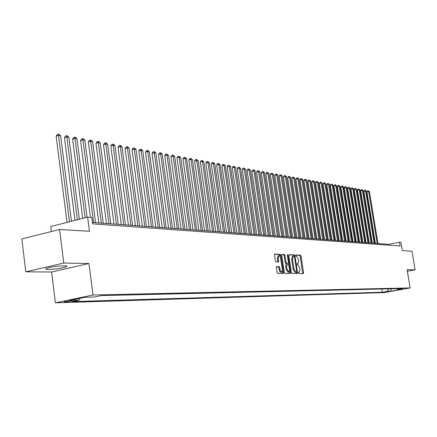 <?xml version="1.0" encoding="UTF-8"?>
<svg xmlns="http://www.w3.org/2000/svg" width="437" height="437" viewBox="0 0 437 437"><rect width="100%" height="100%" fill="white"/><g stroke="black" fill="none" stroke-linecap="round" stroke-linejoin="round"><path stroke-width="0.66" d="M298.28 272.89L298.684 273.54L303.289 273.584L303.573 272.661L301.011 256.098L300.438 255.159L295.822 254.968L295.614 255.601L296.024 256.262L296.625 256.29L298.476 259.299L298.69 260.687L297.99 263.571L297.1 263.604L296.947 264.238L297.351 264.893L297.952 264.909L299.804 267.903L300.017 269.296L299.301 272.213L298.438 272.246L298.28 272.89M48.403 269.449C55.275 269.241 61.136 268.4 65.971 266.925C67.516 266.253 66.954 265.882 64.294 265.805C57.482 265.991 51.604 266.821 46.644 268.307C45.033 269.006 45.617 269.383 48.403 269.449M64.785 302.093L71.826 301.066L71.155 300.771L64.102 301.803L64.785 302.093M276.692 266.559L276.364 267.515L277.102 272.393L277.719 273.365L283.225 273.415L283.542 272.459L280.925 255.284L280.314 254.318L274.797 254.083L274.474 255.028L275.365 260.905L275.982 261.883L278.44 261.932L278.675 261.004L278.232 258.103L278.855 255.634L279.647 255.847L280.254 256.677L282.444 269.509L281.799 272.022L281.177 271.918L280.297 270.7L279.675 267.575L279.057 266.608L276.594 266.575M407.355 271.284L415.15 269.82L412.009 251.242L402.313 250.641L400.92 242.311L399.462 242.196L400.101 245.993L92.633 223.881L91.808 217.495L87.635 217.162L50.758 226.552L51.369 231.517M63.775 263.041L25.788 271.814L51.621 272.016L88.968 263.527L63.775 263.041L59.585 229.452L89.454 231.299L87.635 217.162M88.968 263.527L92.994 294.997L410.146 287.923L384.074 292.588L55.412 302.825L92.994 294.997M415.15 269.82L407.082 269.667L410.146 287.923M291.408 272.541L291.998 273.486L297.231 273.529L297.526 272.601L294.942 255.853L294.363 254.908L289.114 254.684L288.808 255.607L291.408 272.541M290.326 273.469L284.951 273.425L284.345 272.47L281.734 255.317L281.958 254.405M282.045 254.389L284.361 254.487L284.962 255.448L286.017 262.358L286.617 263.314L288.212 263.342L288.442 262.424L287.349 255.263L287.502 254.629L287.978 255.29L290.621 272.53L290.387 273.458M25.788 271.814L21.85 238.946L59.585 229.452M388.176 291.55L383.003 292.309L388.176 291.55M80.113 298.302L79.048 300.192L72.094 301.628L382.304 292.238L387.237 291.353L388.87 288.852M79.048 300.192L69.751 300.454L85.149 297.253L94.348 297.023L101.482 295.549L403.034 288.518L398.025 289.42L401.237 289.338L390.509 291.261L387.237 291.353M101.242 295.598L381.954 289.01M51.621 272.016L55.412 302.825M399.462 242.196L388.859 244.349L92.453 222.493M389.001 245.195L388.859 244.349M381.78 289.043L382.304 292.238M397.025 288.66L398.025 289.42M391.301 288.791L390.509 291.261M302.677 273.578L300.181 256.268L299.607 255.334L295.631 255.17M294.134 256.202L293.522 255.077L288.862 254.886M296.619 273.524L296.597 272.207M296.543 272.218L296.75 271.568L294.483 256.852L294.079 256.186L293.178 256.202L292.479 259.092L294.03 269.197L295.904 272.213L296.543 272.218L295.762 272.371M292.544 256.333L291.637 259.267L292.479 259.092M295.702 272.388L295.062 272.377L293.189 269.367L291.637 259.267M281.789 254.591L284.361 254.487M287.382 263.511L285.765 263.489L285.17 262.528L284.116 255.629L283.515 254.662M288.327 263.26L288.562 264.784M289.529 271.098L289.769 272.699L290.621 272.53M287.114 269.536L288.912 272.054L289.54 269.574L288.933 265.63L288.338 264.675L286.743 264.653L286.508 265.576L287.114 269.536L286.262 269.705L288.059 272.224L288.748 272.087M286.727 264.658L285.891 264.827L285.661 265.751L286.508 265.576M286.262 269.705L285.661 265.751M289.698 273.469L289.769 272.699M281.63 272.054L280.478 272.175L279.696 271.393L278.811 267.75L278.2 266.783L276.435 266.745M278.194 255.771L277.375 258.283L278.232 258.103M277.752 261.932L277.375 258.283M280.254 256.683L279.462 254.492L274.534 254.29M282.608 273.409L282.439 271.016M377.989 243.546L369.44 191.674L368.67 191.532L366.938 191.93L375.399 243.354M366.938 191.93L367.528 190.887L368.222 190.723L368.67 191.532L377.229 243.491M368.222 190.723L369.44 191.674M374.93 243.322L366.343 191.111L365.561 190.969L363.824 191.373L372.319 243.125M363.824 191.373L364.42 190.319L365.113 190.161L365.561 190.969L374.159 243.262M365.113 190.161L366.343 191.111M371.827 243.092L363.207 190.543L362.415 190.401L360.672 190.805L369.199 242.896M360.672 190.805L361.273 189.745L361.967 189.587L362.415 190.401L371.046 243.032M361.967 189.587L363.207 190.543M368.686 242.857L360.033 189.969L359.23 189.822L357.477 190.232L366.037 242.666M357.477 190.232L358.083 189.166L358.782 189.002L359.23 189.822L367.894 242.803M358.782 189.002L360.033 189.969M365.507 242.622L356.811 189.385L356.002 189.237L354.238 189.653L362.836 242.426M354.238 189.653L354.849 188.582L355.554 188.413L356.002 189.237L364.704 242.562M355.554 188.413L356.811 189.385M362.278 242.388L353.549 188.795L352.73 188.647L350.955 189.063L359.591 242.185M350.955 189.063L351.572 187.981L352.282 187.817L352.73 188.647L361.465 242.327M352.282 187.817L353.549 188.795M359.012 242.147L350.245 188.2L349.414 188.047L347.628 188.467L356.302 241.945M347.628 188.467L348.251 187.38L348.966 187.211L349.414 188.047L358.187 242.087M348.966 187.211L350.245 188.2M355.696 241.901L346.896 187.593L346.049 187.44L344.258 187.861L352.965 241.699M344.258 187.861L344.886 186.768L345.601 186.599L346.049 187.44L354.86 241.841M345.601 186.599L346.896 187.593M352.337 241.656L343.498 186.976L342.646 186.823L340.844 187.249L349.589 241.448M340.844 187.249L341.477 186.146L342.198 185.976L342.646 186.823L351.49 241.59M342.198 185.976L343.498 186.976M348.934 241.404L340.057 186.353L339.188 186.2L337.38 186.626L346.159 241.197M337.38 186.626L338.019 185.517L338.741 185.348L339.188 186.2L348.076 241.339M338.741 185.348L340.057 186.353M345.481 241.148L336.572 185.725L335.687 185.567L333.873 185.998L342.684 240.94M333.873 185.998L334.518 184.884L335.245 184.709L335.687 185.567L344.607 241.082M335.245 184.709L336.572 185.725M341.98 240.891L333.032 185.086L332.142 184.922L330.312 185.359L339.161 240.683M330.312 185.359L330.962 184.234L331.694 184.059L332.142 184.922L341.095 240.825M331.694 184.059L333.032 185.086M338.429 240.629L329.443 184.436L328.542 184.272L326.707 184.714L335.594 240.421M326.707 184.714L327.362 183.578L328.094 183.403L328.542 184.272L337.533 240.563M328.094 183.403L329.443 184.436M334.829 240.361L325.811 183.775L324.893 183.611L323.047 184.053L331.967 240.153M323.047 184.053L323.708 182.917L324.445 182.737L324.893 183.611L333.923 240.295M324.445 182.737L325.811 183.775M331.18 240.093L322.118 183.108L321.19 182.939L319.332 183.393L328.296 239.88M319.332 183.393L320.004 182.245L320.742 182.065L321.19 182.939L330.257 240.028M320.742 182.065L322.118 183.108M327.477 239.82L318.382 182.431L317.437 182.262L315.569 182.715L324.571 239.607M315.569 182.715L316.246 181.557L316.989 181.377L317.437 182.262L326.543 239.749M316.989 181.377L318.382 182.431M323.719 239.542L314.585 181.748L313.629 181.573L311.75 182.027L320.785 239.329M311.75 182.027L312.433 180.869L313.182 180.683L313.629 181.573L322.774 239.471M313.182 180.683L314.585 181.748M319.906 239.263L310.734 181.049L309.762 180.874L307.877 181.333L316.951 239.044M307.877 181.333L308.566 180.164L309.32 179.978L309.762 180.874L318.944 239.192M309.32 179.978L310.734 181.049M316.038 238.979L306.829 180.344L305.845 180.164L303.95 180.628L313.061 238.755M303.95 180.628L304.644 179.449L305.403 179.263L305.845 180.164L315.066 238.902M305.403 179.263L306.829 180.344M312.116 238.689L302.868 179.629L301.869 179.443L299.962 179.913L309.112 238.465M299.962 179.913L300.661 178.728L301.426 178.536L301.869 179.443L311.128 238.613M301.426 178.536L302.868 179.629M308.134 238.394L298.848 178.897L297.832 178.717L295.915 179.186L305.102 238.17M295.915 179.186L296.625 177.99L297.389 177.804L297.832 178.717L307.129 238.318M297.389 177.804L298.848 178.897M304.092 238.094L294.767 178.159L293.735 177.974L291.812 178.449L301.033 237.87M291.812 178.449L292.522 177.247L293.293 177.056L293.735 177.974L303.07 238.023M293.293 177.056L294.767 178.159M299.984 237.794L290.621 177.411L289.578 177.22L287.644 177.701L296.903 237.564M287.644 177.701L288.365 176.488L289.136 176.297L289.578 177.22L298.952 237.717M289.136 176.297L290.621 177.411M295.822 237.488L286.421 176.652L285.356 176.461L283.411 176.941L292.708 237.258M283.411 176.941L284.137 175.723L284.919 175.527L285.356 176.461L294.767 237.406M284.919 175.527L286.421 176.652M291.588 237.176L282.149 175.876L281.073 175.685L279.117 176.171L288.453 236.941M279.117 176.171L279.849 174.942L280.63 174.745L281.073 175.685L290.523 237.094M280.63 174.745L282.149 175.876M287.295 236.859L277.817 175.095L276.719 174.898L274.758 175.39L284.132 236.625M274.758 175.39L275.496 174.15L276.282 173.953L276.719 174.898L286.213 236.778M276.282 173.953L277.817 175.095M282.93 236.537L273.415 174.297L272.306 174.095L270.328 174.598L279.74 236.302M270.328 174.598L271.077 173.347L271.869 173.145L272.306 174.095L281.832 236.455M271.869 173.145L273.415 174.297M278.5 236.209L268.946 173.489L267.815 173.287L265.827 173.789L275.277 235.969M265.827 173.789L266.586 172.528L267.378 172.325L267.815 173.287L277.386 236.127M267.378 172.325L268.946 173.489M273.999 235.876L264.407 172.67L263.26 172.462L261.26 172.97L270.749 235.636M261.26 172.97L262.025 171.697L262.823 171.495L263.26 172.462L272.863 235.794M262.823 171.495L264.407 172.67M269.427 235.538L259.791 171.834L258.628 171.621L256.623 172.134L266.149 235.297M256.623 172.134L257.393 170.856L258.196 170.654L258.628 171.621L268.274 235.456M258.196 170.654L259.791 171.834M264.784 235.199L255.11 170.987L253.924 170.774L251.903 171.288L261.468 234.953M251.903 171.288L252.684 170.004L253.493 169.796L253.924 170.774L263.609 235.111M253.493 169.796L255.11 170.987M260.059 234.849L250.346 170.124L249.145 169.906L247.113 170.43L256.716 234.603M247.113 170.43L247.905 169.13L248.719 168.922L249.145 169.906L258.868 234.762M248.719 168.922L250.346 170.124M255.263 234.494L245.512 169.25L244.288 169.026L242.245 169.556L251.887 234.248M242.245 169.556L243.043 168.25L243.862 168.037L244.288 169.026L254.05 234.407M243.862 168.037L245.512 169.25M250.385 234.134L240.59 168.36L239.35 168.136L237.296 168.671L246.976 233.882M237.296 168.671L238.105 167.349L238.924 167.136L239.35 168.136L249.15 234.046M238.924 167.136L240.59 168.36M245.425 233.768L235.598 167.453L234.336 167.229L232.271 167.764L241.989 233.516M232.271 167.764L233.085 166.437L233.91 166.218L234.336 167.229L244.174 233.68M233.91 166.218L235.598 167.453M240.383 233.396L230.518 166.535L229.234 166.306L227.158 166.847L236.914 233.145M227.158 166.847L227.983 165.508L228.808 165.29L229.234 166.306L239.11 233.303M228.808 165.29L230.518 166.535M235.259 233.019L225.35 165.601L224.044 165.366L221.958 165.918L231.752 232.763M221.958 165.918L222.794 164.563L223.624 164.345L224.044 165.366L233.959 232.926M223.624 164.345L225.35 165.601M230.042 232.637L220.095 164.651L218.768 164.41L216.67 164.968L226.503 232.375M216.67 164.968L217.511 163.607L218.353 163.383L218.768 164.41L228.726 232.539M218.353 163.383L220.095 164.651M224.738 232.244L214.753 163.684L213.403 163.438L211.295 164.001L221.166 231.981M211.295 164.001L212.147 162.63L212.988 162.406L213.403 163.438L223.4 232.145M212.988 162.406L214.753 163.684M219.341 231.845L209.318 162.701L207.946 162.455L205.827 163.023L215.731 231.583M205.827 163.023L206.69 161.635L207.537 161.411L207.946 162.455L217.981 231.747M207.537 161.411L209.318 162.701M213.851 231.441L203.789 161.701L202.397 161.45L200.261 162.023L210.202 231.173M200.261 162.023L201.135 160.625L201.987 160.395L202.397 161.45L212.464 231.342M201.987 160.395L203.789 161.701M208.263 231.031L198.169 160.685L196.743 160.428L194.602 161.007L204.582 230.758M194.602 161.007L195.481 159.598L196.339 159.368L196.743 160.428L206.854 230.927M196.339 159.368L198.169 160.685M202.582 230.61L192.444 159.647L190.996 159.385L188.839 159.975L198.857 230.337M188.839 159.975L189.729 158.555L190.592 158.32L190.996 159.385L201.14 230.507M190.592 158.32L192.444 159.647M196.792 230.184L186.615 158.593L185.146 158.325L182.972 158.921L193.028 229.906M182.972 158.921L183.879 157.489L184.747 157.249L185.146 158.325L195.328 230.075M184.747 157.249L186.615 158.593M190.898 229.747L180.689 157.522L179.186 157.249L177.007 157.85L187.096 229.469M177.007 157.85L177.919 156.408L178.793 156.167L179.186 157.249L189.407 229.638M178.793 156.167L180.689 157.522M184.895 229.305L174.647 156.43L173.123 156.151L170.927 156.757L181.055 229.026M170.927 156.757L171.856 155.304L172.73 155.059L173.123 156.151L183.382 229.196M172.73 155.059L174.647 156.43M178.788 228.857L168.502 155.315L166.945 155.037L164.738 155.648L174.904 228.573M164.738 155.648L165.678 154.179L166.557 153.933L166.945 155.037L177.242 228.742M166.557 153.933L168.502 155.315M172.56 228.398L162.236 154.185L160.658 153.895L158.434 154.518L168.633 228.109M158.434 154.518L159.385 153.037L160.275 152.786L160.658 153.895L170.987 228.283M160.275 152.786L160.909 152.901L162.236 154.185M166.218 227.928L155.862 153.026L154.245 152.737L152.016 153.365L162.247 227.639M152.016 153.365L152.977 151.868L153.868 151.617L154.245 152.737L164.612 227.814M153.868 151.617L154.512 151.737L155.862 153.026M159.756 227.453L149.361 151.852L147.717 151.557L145.472 152.191L155.741 227.158M145.472 152.191L146.45 150.683L147.345 150.426L147.717 151.557L158.118 227.333M147.345 150.426L148.001 150.547L149.361 151.852M153.168 226.967L142.741 150.656L141.064 150.35L138.808 150.994L149.11 226.666M138.808 150.994L139.796 149.47L140.698 149.214L141.064 150.35L151.502 226.847M140.698 149.214L141.37 149.339L142.741 150.656M146.455 226.475L135.994 149.432L134.285 149.126L132.018 149.776L142.347 226.169M132.018 149.776L133.017 148.241L133.924 147.979L134.285 149.126L144.756 226.35M133.924 147.979L134.607 148.105L135.994 149.432M139.611 225.967L129.112 148.192L127.375 147.875L125.091 148.536L135.459 225.661M125.091 148.536L126.102 146.985L127.014 146.717L127.375 147.875L137.879 225.842M127.014 146.717L127.713 146.848L129.112 148.192M132.63 225.454L122.103 146.919L120.328 146.597L118.028 147.269L128.429 225.142M118.028 147.269L119.055 145.701L119.973 145.434L120.328 146.597L130.865 225.323M119.973 145.434L120.683 145.565L122.103 146.919M125.512 224.929L114.953 145.625L113.139 145.297L110.829 145.974L121.262 224.613M110.829 145.974L111.872 144.396L112.795 144.123L113.139 145.297L123.709 224.793M112.795 144.123L113.522 144.254L114.953 145.625M118.247 224.394L107.655 144.308L105.809 143.975L103.487 144.658L113.948 224.077M103.487 144.658L104.541 143.063L105.47 142.79L105.809 143.975L116.411 224.257M105.47 142.79L106.213 142.921L107.655 144.308M110.84 223.848L100.215 142.959L98.33 142.62L95.998 143.314L106.486 223.525M95.998 143.314L97.069 141.703L98.003 141.424L98.33 142.62L108.96 223.706M98.003 141.424L98.757 141.561L100.215 142.959M103.274 223.291L92.628 141.588L90.705 141.238L88.356 141.943L98.871 222.963M88.356 141.943L89.438 140.315L90.377 140.037L90.705 141.238L101.362 223.149M90.377 140.037L91.147 140.173L92.628 141.588M95.556 222.717L84.876 140.184L82.915 139.829L80.555 140.539L90.454 217.391M80.555 140.539L81.653 138.9L82.598 138.616L82.915 139.829L93.6 222.575M82.598 138.616L83.385 138.758L84.876 140.184M87.056 217.309L76.972 138.753L74.967 138.392L72.591 139.113L82.73 218.413M72.591 139.113L73.706 137.453L74.656 137.169L74.967 138.392L85.144 217.795M74.656 137.169L75.459 137.311L76.972 138.753M79.337 219.276L68.899 137.294L66.85 136.923L64.463 137.655L74.956 220.39M64.463 137.655L65.594 135.978L66.55 135.689L66.85 136.923L77.382 219.773M66.55 135.689L67.369 135.836L68.899 137.294M71.45 221.28L60.65 135.803L58.563 135.426L56.16 136.164L67.008 222.417M56.16 136.164L57.307 134.47L58.268 134.175L58.563 135.426L69.45 221.794M58.268 134.175L59.104 134.328L60.65 135.803M298.307 272.398L299.088 272.246M296.969 263.768L297.755 263.609M299.607 255.334L300.438 255.159M300.181 256.268L301.011 256.098M302.743 272.825L303.573 272.661M293.522 255.077L294.363 254.908M294.106 256.027L294.942 255.853M296.685 272.77L297.526 272.601M293.189 269.367L294.03 269.197M295.062 272.377L295.904 272.213M284.116 255.629L284.962 255.448M285.17 262.528L286.017 262.358M285.765 263.489L286.617 263.314M287.371 255.416L287.978 255.29M278.2 266.783L279.057 266.608M278.811 267.75L279.675 267.575M279.101 269.645L279.959 269.471M277.817 261.179L278.675 261.004M279.462 254.492L280.314 254.318M280.073 255.465L280.925 255.284M282.684 272.628L283.542 272.459M65.845 265.904L65.971 266.925M71.794 300.776L71.826 301.066M298.46 272.377L299.127 272.246M297.149 263.74L297.799 263.609M295.751 272.377L296.554 272.218M292.337 256.377L293.178 256.202M285.891 264.827L286.743 264.653M277.998 255.809L278.855 255.634"/></g></svg>
